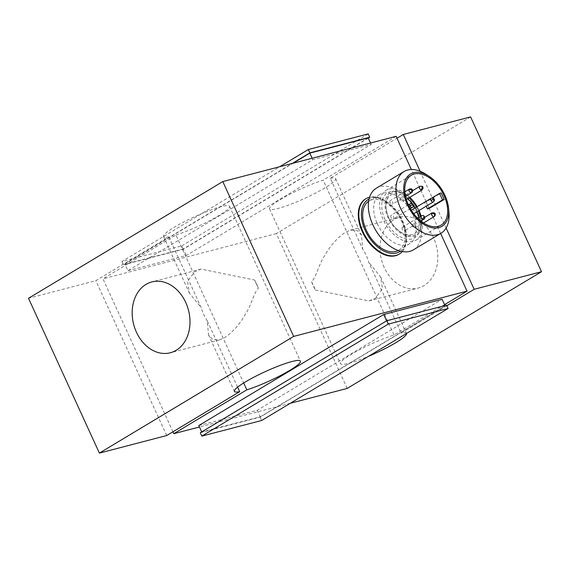 <?xml version="1.0" encoding="UTF-8"?>
<svg xmlns="http://www.w3.org/2000/svg" width="570" height="570" viewBox="0 0 570 570"><rect width="100%" height="100%" fill="white"/><g stroke="black" fill="none" stroke-linecap="round" stroke-linejoin="round"><path stroke-width="0.43" stroke-dasharray="2.85 2.14" d="M198.802 425.555L257.198 410.315L442.085 299.264M446.83 305.712L401.187 333.129L368.79 262.371A36.601 28.322 -104.6 0 0 366.253 255.41A36.601 28.322 -104.6 0 0 362.698 249.061L330.308 178.303L397.034 138.225M406.495 333.486A36.316 5.094 155.4 0 0 406.481 333.457A36.316 5.094 155.4 0 0 401.187 333.129M444.557 304.665L394.07 334.989A36.316 5.094 155.4 0 0 351.206 354.383A36.316 5.094 155.4 0 0 340.447 363.689A36.316 5.094 155.4 0 0 368.434 356.35M290.315 403.268L199.45 426.987M311.655 281.758A36.601 28.322 -104.6 0 0 313.343 285.983A36.601 28.322 -104.6 0 0 315.417 289.973L311.655 281.758C316.599 276.45 318.466 264.943 324.394 256.179C330.073 245.941 337.005 238.018 345.192 232.403L350.472 230.088L357.397 230.594L361.515 235.239L362.698 249.061M315.417 289.973L368.954 300.91L375.359 298.302L382.463 288.548L380.56 276.849L368.79 262.371M330.308 178.303A36.316 5.094 -24.6 0 1 335.595 178.631A36.316 5.094 -24.6 0 1 324.829 187.943A36.316 5.094 -24.6 0 1 290.173 204.48A36.316 5.094 -24.6 0 1 269.56 208.869A36.316 5.094 -24.6 0 1 280.326 199.557A36.316 5.094 -24.6 0 1 323.183 180.163L394.07 334.989M201.709 431.903L260.191 416.855L257.198 410.315M384.237 267.48A36.601 28.322 75.4 0 1 399.67 217.241A36.601 28.322 75.4 0 1 433.585 237.84A36.601 28.322 75.4 0 1 418.159 288.071A36.601 28.322 75.4 0 1 384.237 267.48M470.613 116.9L276.329 233.593L347.208 388.419M172.966 431.775L102.956 278.844L175.93 235.011L243.675 382.969M276.329 233.593L102.956 278.844M386.595 320.853L201.794 432.096M175.93 235.011A36.316 5.094 155.4 0 0 218.794 215.617A36.316 5.094 155.4 0 0 229.553 206.311A36.316 5.094 155.4 0 0 208.948 210.693A36.316 5.094 155.4 0 0 174.285 227.238A36.316 5.094 155.4 0 0 163.519 236.543A36.316 5.094 155.4 0 0 168.813 236.871L95.831 280.704L28.5 298.281M396.164 136.33L323.183 180.163M440.639 233.472L411.355 169.511M237.612 387.151L207.302 320.939L208.485 334.761L212.61 339.406L219.528 339.912L224.808 337.597C232.952 332.032 239.877 324.116 245.592 313.849C251.527 305.078 253.386 293.586 258.345 288.242L254.583 280.027L201.046 269.09L194.641 271.698L187.537 281.452L189.44 293.151L201.21 307.629L168.813 236.871M398.779 254.341A32.305 19.95 59 0 0 401.943 221.481A32.305 19.95 59 0 0 365.512 198.959M420.111 171.221L446.118 228.036M207.302 320.939A36.601 28.322 75.4 0 1 203.746 314.59A36.601 28.322 75.4 0 1 201.21 307.629M166.718 435.53L95.831 280.704M444.971 305.563L386.681 321.045M260.191 416.855L445.077 305.805M127.915 270.736L186.312 255.495L371.198 144.445L312.802 159.686L127.915 270.736L124.923 264.195L292.959 163.269M200.298 432.751L260.12 417.14L446.574 305.149M254.583 280.027A36.601 28.322 75.4 0 1 256.657 284.017A36.601 28.322 75.4 0 1 258.345 288.242M402.242 251.591A32.305 19.95 59 0 0 406.417 235.403A32.305 19.95 59 0 0 402.484 221.16A32.305 19.95 59 0 0 385.819 201.117A32.305 19.95 59 0 0 369.574 197.191M368.206 137.904L183.319 248.955L186.312 255.495M183.319 248.955L124.923 264.195M312.153 158.261L312.802 159.686M371.198 144.445L370.55 143.013M260.12 417.14L261.651 420.489M400.418 251.192A30.488 18.831 59 0 0 406.303 234.156A30.488 18.831 59 0 0 402.591 220.718A30.488 18.831 59 0 0 386.866 201.794A30.488 18.831 59 0 0 369.061 198.987M368.291 138.097L183.248 249.24L123.426 264.851L292.246 163.455M398.231 250.522A28.756 17.763 59 0 0 398.715 250.244A28.756 17.763 59 0 0 401.536 220.989A28.756 17.763 59 0 0 369.096 200.939A28.756 17.763 59 0 0 368.633 201.239M183.248 249.24L181.716 245.891L121.895 261.509L279.685 166.732M121.895 261.509L123.426 264.851M368.17 133.9L181.716 245.891M377.247 223.604A28.756 17.763 59 0 0 409.688 243.661A28.756 17.763 59 0 0 412.502 214.406A28.756 17.763 59 0 0 380.069 194.349A28.756 17.763 59 0 0 377.247 223.604M413.393 249.838A35.967 22.216 59 0 0 416.919 213.251A35.967 22.216 59 0 0 376.357 188.171M448.961 212.489A35.967 22.216 59 0 0 444.579 196.636A35.967 22.216 59 0 0 426.032 174.32M429.053 208.506A29.049 17.941 59 0 0 427.735 205.314A29.049 17.941 59 0 0 426.068 202.022L441.123 192.981M409.809 197.434A29.049 17.941 -121 0 1 418.9 210.622A29.049 17.941 -121 0 1 420.938 215.952M420.959 216.037A29.049 17.941 -121 0 1 416.05 240.169A29.049 17.941 -121 0 1 383.289 219.913A29.049 17.941 -121 0 1 386.139 190.366A29.049 17.941 -121 0 1 409.752 197.37A25.009 15.447 59 0 0 394.839 191.05A25.009 15.447 59 0 0 388.106 217.868A25.009 15.447 59 0 0 419.534 232.168A25.009 15.447 59 0 0 420.959 216.044M384.999 219.471A26.263 16.224 -121 0 1 392.075 191.313A26.263 16.224 -121 0 1 417.19 211.071A26.263 16.224 -121 0 1 418.01 234.484A26.263 16.224 -121 0 1 384.999 219.471M426.068 202.022L424.5 202.428L426.225 206.19M424.5 202.428L431.825 198.032M419.043 210.501A25.009 15.447 59 0 0 418.758 209.867A25.009 15.447 59 0 0 417.14 206.71M416.528 207.081A23.854 14.735 -121 0 1 418.052 210.052A23.854 14.735 -121 0 1 418.416 210.879M420.275 216.45A23.854 14.735 -121 0 1 414.589 234.89A23.854 14.735 -121 0 1 395.031 227.202A23.854 14.735 -121 0 1 388.811 217.683A23.854 14.735 -121 0 1 387.714 215.018A23.854 14.735 -121 0 1 390.108 194.142A23.854 14.735 -121 0 1 409.06 197.783M418.779 217.348A22.558 13.936 -121 0 1 413.065 234.263A22.558 13.936 -121 0 1 394.768 226.91A22.558 13.936 -121 0 1 388.882 217.911A22.558 13.936 -121 0 1 387.849 215.389A22.558 13.936 -121 0 1 389.951 195.781A22.558 13.936 -121 0 1 407.564 198.681M412.281 203.64A22.558 13.936 -121 0 1 413.464 205.271M415.124 207.929A22.558 13.936 -121 0 1 416.535 210.693A22.558 13.936 -121 0 1 416.991 211.734M413.571 213.486A2.116 1.304 -121 0 1 411.861 211.912A2.116 1.304 -121 0 1 411.597 210.658M412.067 209.76A2.116 1.304 -121 0 1 414.454 211.235A2.116 1.304 -121 0 1 414.24 213.387M412.723 226.561A2.116 1.304 -121 0 1 412.929 224.409A2.116 1.304 -121 0 1 415.309 225.884A2.116 1.304 -121 0 1 415.103 228.036A2.116 1.304 -121 0 1 412.723 226.561M402.278 229.29A2.116 1.304 -121 0 1 402.484 227.138A2.116 1.304 -121 0 1 404.864 228.613A2.116 1.304 -121 0 1 404.657 230.764A2.116 1.304 -121 0 1 402.278 229.29M390.97 217.362A2.116 1.304 -121 0 1 391.177 215.211A2.116 1.304 -121 0 1 393.564 216.686A2.116 1.304 -121 0 1 393.35 218.837A2.116 1.304 -121 0 1 390.97 217.362M390.108 202.713A2.116 1.304 -121 0 1 390.315 200.562A2.116 1.304 -121 0 1 392.702 202.037A2.116 1.304 -121 0 1 392.495 204.188A2.116 1.304 -121 0 1 390.108 202.713M400.553 199.984A2.116 1.304 -121 0 1 400.76 197.84A2.116 1.304 -121 0 1 403.147 199.308A2.116 1.304 -121 0 1 402.94 201.459A2.116 1.304 -121 0 1 400.553 199.984M433.684 199.243L433.556 199.764A2.116 1.304 59 0 0 431.169 198.289M422.042 189.988A2.116 1.304 59 0 0 422.249 187.836A2.116 1.304 59 0 0 420.845 186.354A2.116 1.304 59 0 0 419.862 186.362M412.459 207.366A2.116 1.304 59 0 0 412.666 205.214A2.116 1.304 59 0 0 410.279 203.739M433.35 201.908A2.116 1.304 59 0 0 433.556 199.764M411.597 192.71A2.116 1.304 59 0 0 411.911 192.382A2.116 1.304 59 0 0 411.804 190.565A2.116 1.304 59 0 0 409.417 189.09M423.767 219.286A2.116 1.304 59 0 0 423.973 217.134A2.116 1.304 59 0 0 422.57 215.66A2.116 1.304 59 0 0 421.586 215.667M434.212 216.557A2.116 1.304 59 0 0 434.525 216.23A2.116 1.304 59 0 0 434.418 214.413A2.116 1.304 59 0 0 432.032 212.938M421.779 186.226L420.845 186.354M412.794 204.694L412.666 205.214M412.359 191.919L411.911 192.382M423.496 215.531L422.57 215.66M434.974 215.766L434.525 216.23M269.56 208.869L340.447 363.689M380.56 276.849L406.481 333.457M229.553 206.311L300.44 361.131M208.485 334.761L234.405 391.369M335.595 178.631L361.515 235.239M350.472 230.088L399.67 217.241M368.954 300.91L418.159 288.071M219.528 339.912L170.33 352.759M163.519 236.543L189.44 293.151M201.046 269.09L151.841 281.929M386.866 201.794L385.819 201.117M406.303 234.156L406.417 235.403M398.715 250.244L409.688 243.661M369.096 200.939L380.069 194.349M416.05 240.169L441.173 225.086M386.139 190.366L411.255 175.282M419.534 232.168L418.01 234.484M394.839 191.05L392.075 191.313M387.849 215.389L387.714 215.018M406.346 199.415L402.94 201.459M410.364 208.62L393.35 218.837M408.419 204.858L391.177 215.211M405.541 196.351L392.495 204.188M404.857 191.826L390.315 200.562M417.561 218.082L402.484 227.138M412.616 190.715L400.76 197.84M420.859 221.032L404.657 230.764M423.553 222.963L415.103 228.036M424.778 217.291L412.929 224.409"/><path stroke-width="0.85" d="M444.971 305.563L442.085 299.264L383.688 314.505L198.802 425.555L201.709 431.903M446.118 228.036L474.169 289.296L541.5 271.719L347.208 388.419L290.315 403.268M474.169 289.296L446.83 305.712M368.434 356.35A36.316 5.094 155.4 0 0 395.715 342.762A36.316 5.094 155.4 0 0 406.495 333.486M199.45 426.987L173.836 433.67L246.817 389.837A36.316 5.094 155.4 0 0 289.674 370.443A36.316 5.094 155.4 0 0 300.44 361.131A36.316 5.094 155.4 0 0 279.827 365.52A36.316 5.094 155.4 0 0 245.171 382.057A36.316 5.094 155.4 0 0 234.405 391.369A36.316 5.094 155.4 0 0 239.692 391.697L166.718 435.53L99.387 453.1L293.671 336.407L467.044 291.156L444.557 304.665M397.034 138.225L403.282 134.47L470.613 116.9L541.5 271.719M173.836 433.67L172.966 431.775M243.675 382.969L246.817 389.837M383.688 314.505L386.595 320.853M467.044 291.156L440.639 233.472M411.355 169.511L396.164 136.33L222.792 181.581L293.671 336.407M185.763 302.52A36.601 28.322 -104.6 0 0 151.841 281.929A36.601 28.322 -104.6 0 0 136.415 332.16A36.601 28.322 -104.6 0 0 170.33 352.759A36.601 28.322 -104.6 0 0 185.763 302.52M99.387 453.1L28.5 298.281L222.792 181.581M369.574 197.191A32.305 19.95 59 0 0 366.054 198.638L365.512 198.959A32.305 19.95 59 0 0 362.349 231.819A32.305 19.95 59 0 0 398.779 254.341L399.321 254.02A32.305 19.95 59 0 0 402.242 251.591M239.692 391.697L237.612 387.151M403.282 134.47L420.111 171.221M386.752 320.76L200.298 432.751L201.83 436.1L261.651 420.489L448.106 308.491L388.284 324.109L386.752 320.76L446.574 305.149L448.106 308.491M366.054 198.638A32.305 19.95 59 0 0 362.883 231.498A32.305 19.95 59 0 0 399.321 254.02M292.959 163.269L309.809 153.145L312.153 158.261M370.55 143.013L368.206 137.904L309.809 153.145M388.284 324.109L201.83 436.1M369.061 198.987A30.488 18.831 59 0 0 365.22 230.472A30.488 18.831 59 0 0 400.418 251.192M292.246 163.455L309.881 152.86L369.702 137.249L368.291 138.097M368.633 201.239A28.756 17.763 59 0 0 366.282 230.195A28.756 17.763 59 0 0 398.231 250.522M309.881 152.86L308.349 149.511L368.17 133.9L369.702 137.249M279.685 166.732L308.349 149.511M429.174 176.365L426.032 174.32A35.967 22.216 59 0 0 404.023 171.556L376.357 188.171A35.967 22.216 59 0 0 372.837 224.758A35.967 22.216 59 0 0 413.393 249.838L441.059 233.215A35.967 22.216 59 0 0 448.961 212.489L448.633 208.755A30.516 18.846 59 0 0 444.914 195.303A30.516 18.846 59 0 0 429.174 176.365A30.516 18.846 59 0 0 407.058 177.142A30.516 18.846 59 0 0 407.507 205.065A30.516 18.846 59 0 0 433.898 228.021A30.516 18.846 59 0 0 448.633 208.755M404.023 171.556A35.967 22.216 59 0 0 400.503 208.143A35.967 22.216 59 0 0 441.059 233.215M444.016 195.538A29.049 17.941 59 0 0 411.255 175.282A29.049 17.941 59 0 0 408.412 204.83A29.049 17.941 59 0 0 441.173 225.086A29.049 17.941 59 0 0 444.016 195.538M444.108 199.464L429.053 208.506L427.472 208.919L442.527 199.878L439.555 193.387L441.123 192.981A29.049 17.941 -121 0 1 442.79 196.272A29.049 17.941 -121 0 1 444.108 199.464L442.527 199.878M420.938 215.952A29.049 17.941 -121 0 1 420.959 216.037A25.009 15.447 59 0 0 419.043 210.501M417.14 206.71A25.009 15.447 59 0 0 409.745 197.37A29.049 17.941 -121 0 1 409.809 197.434M426.225 206.19L427.472 208.919M431.825 198.032L439.555 193.387M418.416 210.879A23.854 14.735 -121 0 1 420.275 216.45M409.06 197.783A23.854 14.735 -121 0 1 416.528 207.081M407.564 198.681A22.558 13.936 -121 0 1 412.281 203.64M413.464 205.271A22.558 13.936 -121 0 1 415.124 207.929M416.991 211.734A22.558 13.936 -121 0 1 418.779 217.348M411.597 210.658A2.116 1.304 -121 0 1 412.067 209.76L431.169 198.289A2.116 1.304 59 0 0 430.963 200.433A2.116 1.304 59 0 0 433.35 201.908L414.24 213.387A2.116 1.304 -121 0 1 413.571 213.486M430.963 200.433L433.684 199.243L433.556 199.764M421.059 189.988L422.377 187.316L421.779 186.226L419.862 186.362A2.116 1.304 59 0 0 419.655 188.513A2.116 1.304 59 0 0 421.059 189.988A2.116 1.304 59 0 0 422.042 189.988L406.346 199.415M412.459 207.366C413.485 206.333 413.763 205.435 413.293 204.673C413.307 203.782 412.302 203.469 410.279 203.739A2.116 1.304 59 0 0 410.072 205.891A2.116 1.304 59 0 0 412.459 207.366L410.364 208.62M411.597 192.71L412.359 191.919C412.944 189.383 411.968 188.442 409.417 189.09A2.116 1.304 59 0 0 409.103 189.418A2.116 1.304 59 0 0 409.21 191.235A2.116 1.304 59 0 0 411.597 192.71L405.541 196.351M422.783 219.293L424.101 216.621L423.496 215.531L421.586 215.667A2.116 1.304 59 0 0 421.38 217.811A2.116 1.304 59 0 0 422.783 219.293A2.116 1.304 59 0 0 423.767 219.286L420.859 221.032M434.212 216.557L434.974 215.766C435.822 213.444 434.839 212.496 432.032 212.938A2.116 1.304 59 0 0 431.718 213.273A2.116 1.304 59 0 0 431.825 215.09A2.116 1.304 59 0 0 434.212 216.557L423.553 222.963M410.072 205.891L412.794 204.694L412.666 205.214M409.103 189.418L411.932 190.045L411.911 192.382M431.718 213.273L434.547 213.893L434.525 216.23M410.279 203.739L408.419 204.858M409.417 189.09L404.857 191.826M421.586 215.667L417.561 218.082M419.862 186.362L412.616 190.715M432.032 212.938L424.778 217.291M421.779 186.226C423.389 186.718 423.482 187.972 422.042 189.988M431.169 198.289C432.78 197.769 433.784 198.075 434.183 199.215C434.654 199.984 434.376 200.875 433.35 201.908M423.496 215.531C425.113 217.291 425.199 218.545 423.767 219.286"/></g></svg>
